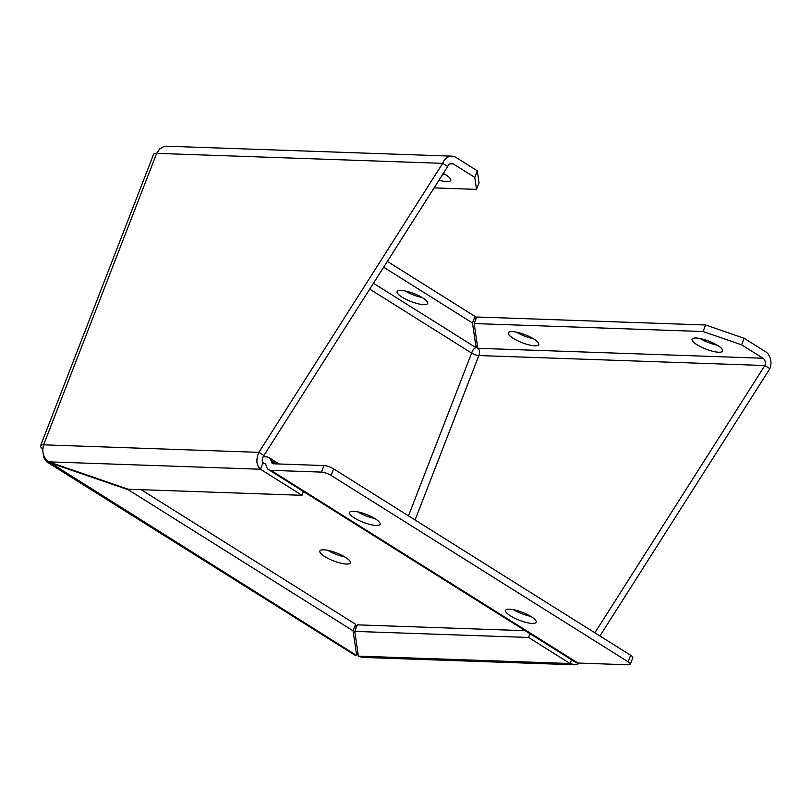 <?xml version="1.0" encoding="UTF-8"?>
<svg xmlns="http://www.w3.org/2000/svg" width="811" height="811" viewBox="0 0 811 811"><rect width="100%" height="100%" fill="white"/><g stroke="black" fill="none" stroke-linecap="round" stroke-linejoin="round"><path stroke-width="1.22" d="M405.125 290.936A16.362 4.237 -158.8 0 0 422.217 297.566M401.08 290.419A16.362 4.237 21.2 0 1 418.658 295.64A16.362 4.237 21.2 0 1 427.661 303.446A16.362 4.237 21.2 0 1 410.873 301.479A16.362 4.237 21.2 0 1 397.147 291.615A16.362 4.237 21.2 0 1 401.08 290.419M442.918 174.01A16.362 4.237 -158.8 0 0 445.32 174.558M443.293 173.422A16.362 4.237 21.2 0 1 450.754 180.437A16.362 4.237 21.2 0 1 438.994 180.184M516.303 332.115A16.362 4.237 -158.8 0 0 533.395 338.745M512.248 331.598A16.362 4.237 21.2 0 1 529.826 336.808A16.362 4.237 21.2 0 1 538.828 344.624A16.362 4.237 21.2 0 1 522.041 342.658A16.362 4.237 21.2 0 1 508.315 332.784A16.362 4.237 21.2 0 1 512.248 331.598M700.075 338.522A16.362 4.237 -158.8 0 0 717.167 345.151M696.02 338.005A16.362 4.237 21.2 0 1 713.599 343.225A16.362 4.237 21.2 0 1 722.611 351.031A16.362 4.237 21.2 0 1 705.813 349.065A16.362 4.237 21.2 0 1 692.087 339.191A16.362 4.237 21.2 0 1 696.02 338.005M574.817 664.807L362.172 657.386L358.391 656.14L354.762 631.394L528.539 637.456L570.072 663.52L574.817 664.797L580.99 663.145M354.762 631.394L357.306 624.845L525.234 630.705M571.532 659.759L570.072 663.52L358.391 656.14M529.999 633.695L528.539 637.456M43.51 454.768L43.743 457.526L46.359 461.581L128.3 489.763L353.059 630.806L356.688 655.552L354.559 654.974L46.359 461.591M141.155 489.692L355.603 624.257L353.059 630.806M356.13 627.866L355.603 624.257M357.864 652.531L356.688 655.552L49.035 461.935M128.503 489.246L128.3 489.763M477.314 170.837L474.77 177.386L476.533 189.379L479.068 182.83L477.314 170.837L455.914 157.405A12.733 9.864 92 0 0 451.909 156.148A12.733 9.864 92 0 0 442.664 163.346L258.881 452.345C255.779 459.594 256.306 465.23 260.463 469.234L301.996 495.298L128.219 489.236L48.782 461.854C43.429 457.81 41.706 452.132 43.612 444.833L258.881 452.345L263.91 455.498C262.054 458.59 261.75 460.983 262.997 462.686L264.274 463.486M262.997 462.686L260.463 469.234L48.782 461.854M303.456 491.537L301.996 495.298M42.811 449.01A12.733 3.295 21.2 0 1 40.55 445.756A12.733 3.295 21.2 0 1 43.612 444.833L156.665 153.36L159.696 148.95L163.913 146.507L166.508 146.203L451.909 156.148M594.879 632.813L764.854 365.528L769.882 368.681L599.907 635.976M40.55 445.756L153.603 154.293A12.733 3.295 -158.8 0 1 156.665 153.36L442.664 163.346L447.692 166.498L263.91 455.498M474.77 177.386L453.379 163.954A5.454 4.227 92 0 0 451.656 163.416A5.454 4.227 92 0 0 447.692 166.498M434.088 187.899L476.533 189.379M744.123 338.268L705.611 324.988L703.076 331.537L741.589 344.817L744.123 338.268L765.523 351.69A12.733 9.864 92 0 1 769.882 368.681M741.589 344.817L762.979 358.239A5.454 4.227 -88 0 1 764.854 365.528L478.855 355.542C480.051 352.43 479.706 350.017 477.791 348.294L474.161 323.548L476.706 317L705.611 324.988M703.076 331.537L474.161 323.548M415.07 519.983L478.855 355.542A5.454 1.409 21.2 0 1 471.627 353.059C472.701 349.896 474.182 348.112 476.087 347.706L472.468 322.96L383.644 267.224M373.435 283.282L476.087 347.706L477.263 344.685M475.53 320.021L475.003 316.412L387.344 261.406M472.468 322.96L475.003 316.412M327.826 550.355A16.362 4.237 -158.8 0 0 344.918 556.985M346.429 564.05A16.362 4.237 21.2 0 1 328.85 558.84A16.362 4.237 21.2 0 1 319.848 551.024A16.362 4.237 21.2 0 1 336.636 552.99A16.362 4.237 21.2 0 1 350.362 562.864A16.362 4.237 21.2 0 1 346.429 564.05M357.529 511.782A16.362 4.237 -158.8 0 0 374.621 518.411M376.132 525.477A16.362 4.237 21.2 0 1 358.553 520.256A16.362 4.237 21.2 0 1 349.541 512.451A16.362 4.237 21.2 0 1 366.339 514.417A16.362 4.237 21.2 0 1 380.065 524.281A16.362 4.237 21.2 0 1 376.132 525.477M513.586 609.71A16.362 4.237 -158.8 0 0 530.678 616.34M532.188 623.406A16.362 4.237 21.2 0 1 514.61 618.195A16.362 4.237 21.2 0 1 505.608 610.379A16.362 4.237 21.2 0 1 522.396 612.346A16.362 4.237 21.2 0 1 536.122 622.219A16.362 4.237 21.2 0 1 532.188 623.406M264.102 463.466A5.454 3.143 -57.9 0 1 265.096 463.76A5.454 3.143 -57.9 0 1 265.988 464.997L266.535 466.781A12.733 7.34 122.1 0 0 268.593 469.66A12.733 7.34 122.1 0 0 270.915 470.339L321.45 472.103A7.279 1.886 21.2 0 1 331.081 475.418L628.099 661.806A7.279 1.886 21.2 0 1 630.289 664.28L632.823 657.731A7.279 1.886 -158.8 0 0 630.644 655.258L333.615 468.87A7.279 1.886 -158.8 0 0 323.995 465.555L273.459 463.791A5.454 3.143 122.1 0 1 272.466 463.497A5.454 3.143 122.1 0 1 271.573 462.27L271.026 460.476A12.733 7.34 -57.9 0 0 268.968 457.607A12.733 7.34 -57.9 0 0 266.647 456.917L263.109 456.796M630.289 664.28A7.279 1.886 21.2 0 1 628.535 664.807L578 663.043A12.733 7.34 122.1 0 1 575.688 662.364L268.593 469.66M453.379 163.954L449.912 163.832M477.791 348.294L762.979 358.239M408.491 515.857L471.627 353.059L369.725 289.111M630.644 655.258L628.099 661.806M270.915 470.339L578 663.043M323.995 465.555L321.45 472.103M331.081 475.418L333.615 468.87M276.48 463.892L271.026 460.476M274.037 463.811L271.573 462.27M279.146 463.993L268.968 457.607"/></g></svg>
